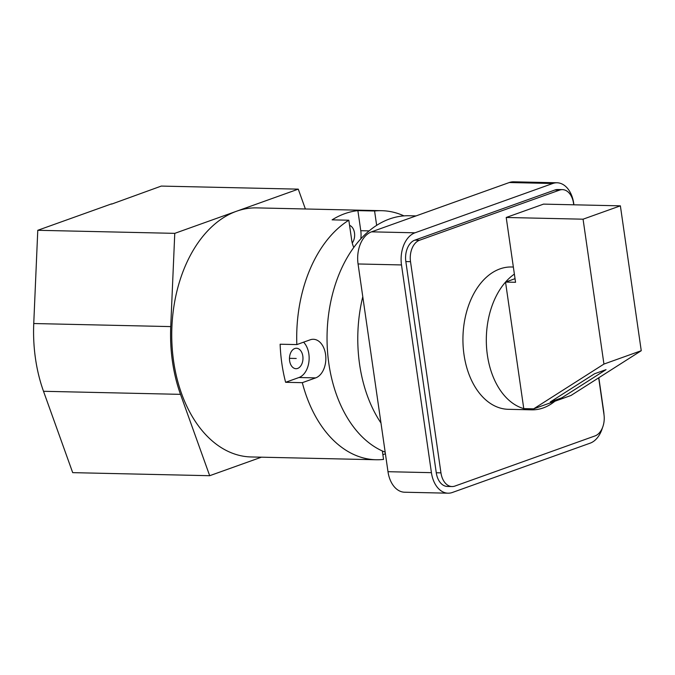 <?xml version="1.0" encoding="UTF-8"?>
<svg xmlns="http://www.w3.org/2000/svg" width="675" height="675" viewBox="0 0 675 675"><rect width="100%" height="100%" fill="white"/><g stroke="black" fill="none" stroke-linecap="round" stroke-linejoin="round"><path stroke-width="1.01" d="M403.971 215.882A124.563 82.207 91.3 0 0 381.721 210.693L256.762 207.892A124.563 82.207 91.3 0 0 236.512 211.25L298.266 189.143L161.274 186.081L111.611 204.112M111.578 203.867L37.775 230.293L33.75 323.527A126.343 83.388 91.3 0 0 43.512 391.289L72.697 472.643L209.689 475.706L261.427 457.186M37.775 230.293L174.766 233.356L236.512 211.25A124.563 82.207 91.3 0 0 173.61 361.192A124.563 82.207 91.3 0 0 251.193 456.958L376.152 459.751A124.563 82.207 91.3 0 0 383.552 459.413L382.337 450.976M209.689 475.706L180.503 394.352A126.343 83.388 -88.7 0 1 170.741 326.599L33.75 323.527M174.766 233.356L170.741 326.599M298.266 189.143L305.378 208.98M382.885 454.781A124.563 82.207 91.3 0 0 385.391 453.659M360.813 238.832A19.963 13.171 91.3 0 0 360.771 230.698L357.877 210.625A124.563 82.207 91.3 0 0 332.117 219.847L348.823 220.219A124.563 82.207 91.3 0 0 296.831 344.587L280.125 344.216A124.563 82.207 91.3 0 0 281.872 363.614A124.563 82.207 91.3 0 0 285.609 382.295L302.316 382.674A124.563 82.207 91.3 0 0 376.152 459.751M285.609 382.295L298.966 377.519A19.575 12.918 91.3 0 0 308.897 361.918A19.575 12.918 91.3 0 0 303.573 342.174M289.617 360.838A10.235 6.75 91.3 0 0 295.996 368.702A10.235 6.75 91.3 0 0 302.822 356.113A10.235 6.75 91.3 0 0 296.452 348.249A10.235 6.75 91.3 0 0 289.617 360.838M352.24 243A10.235 6.75 91.3 0 0 354.493 232.942A10.235 6.75 91.3 0 0 349.566 225.349M357.877 210.625L374.583 210.997L376.65 225.349M381.721 210.693A124.563 82.207 91.3 0 0 374.583 210.997M302.316 382.674L315.672 377.89A19.575 12.918 91.3 0 0 325.797 356.721A19.575 12.918 91.3 0 0 313.369 339.28A19.575 12.918 91.3 0 0 310.179 339.812L296.831 344.587M348.823 220.219L351.717 240.292A19.963 13.171 91.3 0 0 353.793 247.421M385.18 452.166A120.116 79.279 -88.7 0 1 327.071 334.758A120.116 79.279 -88.7 0 1 389.5 218.987A120.116 79.279 91.3 0 1 409.025 215.747L416.045 215.907M380.978 423.014A120.116 79.279 -88.7 0 1 362.779 296.705M448.057 493.189L404.62 492.218A26.688 17.617 -88.7 0 1 387.99 471.698L358.062 263.967A26.688 17.617 -88.7 0 1 371.537 231.837L509.304 182.528A26.688 17.617 -88.7 0 1 513.641 181.811L557.077 182.782A26.688 17.617 91.3 0 0 552.741 183.499L414.973 232.808A26.688 17.617 91.3 0 0 401.498 264.938L431.426 472.669A26.688 17.617 91.3 0 0 448.057 493.189A26.688 17.617 91.3 0 0 452.393 492.472L590.153 443.163A26.688 17.617 91.3 0 0 602.488 427.68M573.919 204.795L573.699 203.302A26.688 17.617 91.3 0 0 557.077 182.782M603.982 414.602A26.688 17.617 91.3 0 0 603.636 411.033L598.835 377.73M559.558 190.114L554.884 190.012A17.795 11.745 -88.7 0 1 557.778 189.532L562.452 189.633A17.795 11.745 91.3 0 0 559.558 190.114L419.504 240.249A17.795 11.745 91.3 0 0 410.518 261.672L440.952 472.863A17.795 11.745 91.3 0 0 452.031 486.548A17.795 11.745 91.3 0 0 454.925 486.068L594.987 435.932A17.795 11.745 91.3 0 0 603.973 414.509L598.683 377.831M554.884 190.012L414.821 240.148A17.795 11.745 -88.7 0 0 405.835 261.562L436.269 472.762A17.795 11.745 -88.7 0 0 447.356 486.439L452.031 486.548M573.75 204.795L573.539 203.318A17.795 11.745 91.3 0 0 562.452 189.633M513.354 267.03L511.507 266.988A71.179 46.98 91.3 0 0 463.995 354.586A71.179 46.98 91.3 0 0 508.326 409.312L531.714 409.835A71.179 46.98 91.3 0 0 554.909 401.237M515.033 278.682L505.533 282.082A71.179 46.98 91.3 0 0 487.384 355.109A71.179 46.98 91.3 0 0 523.766 408.62A71.179 46.98 91.3 0 0 531.714 409.835M505.533 282.082L523.766 408.62L533.655 408.848L603.939 364.07L583.065 219.189L506.216 217.477L515.557 282.302L505.533 282.082A71.179 46.98 91.3 0 1 514.375 274.101M533.655 408.848L570.966 395.491L641.25 350.713L620.376 205.841L543.527 204.12L506.216 217.477M620.376 205.841L583.065 219.189M641.25 350.713L603.939 364.07M606.04 369.647L594.557 373.756L550.319 401.937L561.803 397.828L606.04 369.647M289.465 358.324L296.224 358.476M315.672 377.89L298.966 377.519M369.115 230.884L360.771 230.698M180.503 394.352L43.512 391.289M431.426 472.669L387.99 471.698M401.498 264.938L358.062 263.967M414.973 232.808L371.537 231.837M552.741 183.499L509.304 182.528M440.952 472.863L436.269 472.762M410.518 261.672L405.835 261.562M419.504 240.249L414.821 240.148"/></g></svg>
